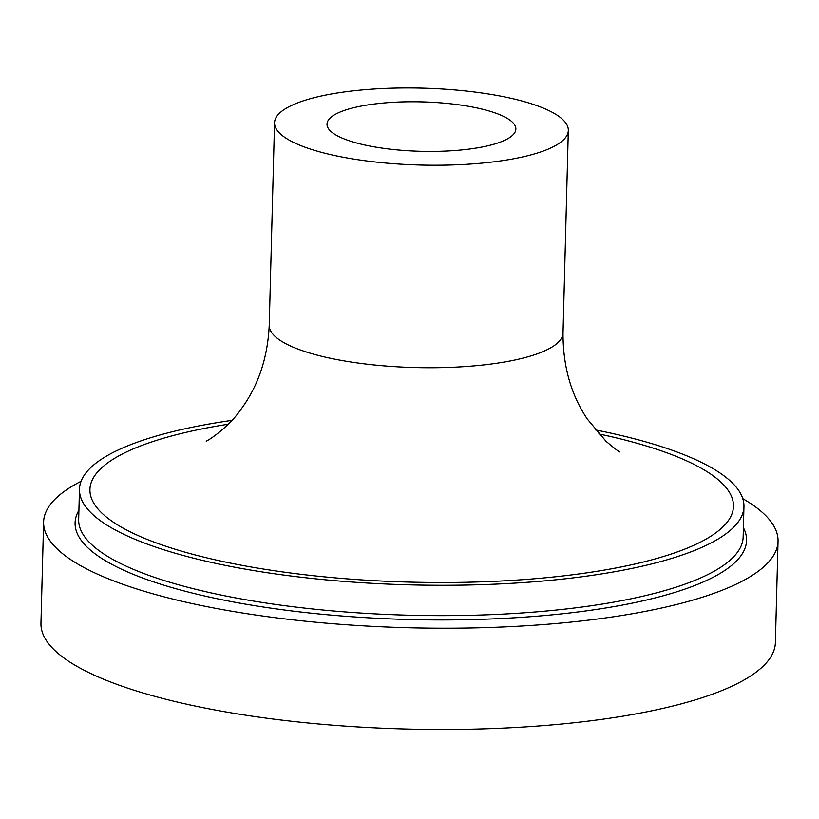 <?xml version="1.0" encoding="UTF-8"?>
<svg xmlns="http://www.w3.org/2000/svg" width="819" height="819" viewBox="0 0 819 819"><rect width="100%" height="100%" fill="white"/><g stroke="black" fill="none" stroke-linecap="round" stroke-linejoin="round"><path stroke-width="1.23" d="M742.782 498.638A367.352 96.12 -178.5 0 1 778.05 541.277L775.398 642.536A367.352 96.12 -178.5 0 1 405.661 729.012A367.352 96.12 -178.5 0 1 40.95 623.31L43.602 522.041A367.352 96.12 -178.5 0 1 81.05 481.306M778.05 541.277A367.352 96.12 -178.5 0 1 408.312 627.743A367.352 96.12 -178.5 0 1 43.602 522.041M595.341 429.883A332.36 86.968 -178.5 0 1 743.959 506.603A332.36 86.968 -178.5 0 1 409.428 584.838A332.36 86.968 -178.5 0 1 79.463 489.199A332.36 86.968 -178.5 0 1 118.151 450A332.36 86.968 -178.5 0 1 231.89 420.362M338.001 112.981A94.461 24.713 -178.5 0 1 444.533 103.184A94.461 24.713 -178.5 0 1 515.857 129.064A94.461 24.713 -178.5 0 1 420.782 151.3A94.461 24.713 -178.5 0 1 327.006 124.119A94.461 24.713 -178.5 0 1 338.001 112.981M291.646 105.416A146.939 38.452 -178.5 0 1 457.371 90.182A146.939 38.452 -178.5 0 1 568.325 130.436A146.939 38.452 -178.5 0 1 420.423 165.028A146.939 38.452 -178.5 0 1 274.539 122.748A146.939 38.452 -178.5 0 1 291.646 105.416M743.406 527.712A335.862 87.879 -178.5 0 1 408.527 619.502A335.862 87.879 -178.5 0 1 78.911 510.309M743.959 506.603L743.161 536.977A332.36 86.968 -178.5 0 1 408.64 615.212A332.36 86.968 -178.5 0 1 78.665 519.584L79.463 489.199M568.325 130.436L563.022 332.975A146.939 38.452 -178.5 0 1 415.12 367.557A146.939 38.452 -178.5 0 1 269.236 325.276L274.539 122.748M598.822 433.927A321.867 84.214 -178.5 0 1 681.521 550.378A321.867 84.214 -178.5 0 1 248.546 566.533A321.867 84.214 -178.5 0 1 127.416 451.504A321.867 84.214 -178.5 0 1 228.204 424.222M206.173 441.083L206.173 441.083C207.514 441.165 229.177 427.006 240.929 409.346C258.241 385.974 267.68 357.954 269.236 325.276M563.022 332.975C562.888 366.032 570.986 394.727 587.325 419.062L606.05 441.308C614.864 448.72 619.502 452.252 619.942 451.914"/></g></svg>
